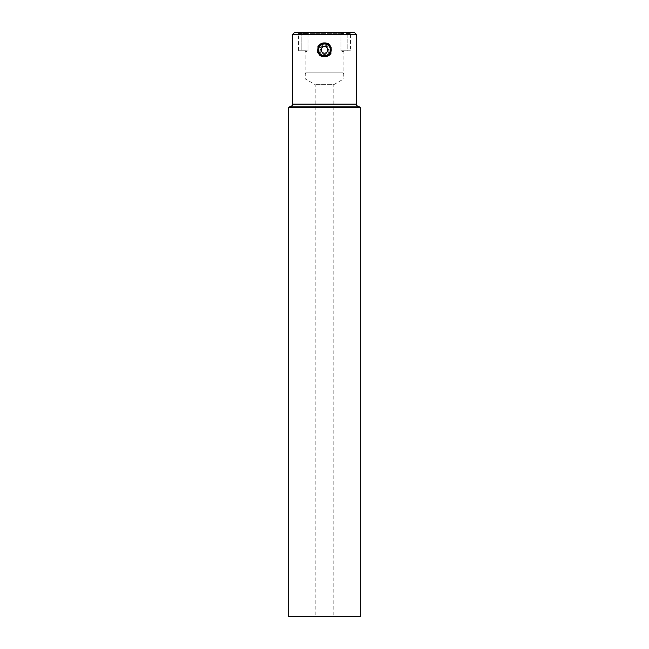 <?xml version="1.0" encoding="UTF-8"?>
<svg xmlns="http://www.w3.org/2000/svg" width="649" height="649" viewBox="0 0 649 649"><rect width="100%" height="100%" fill="white"/><g stroke="black" fill="none" stroke-linecap="round" stroke-linejoin="round"><path stroke-width="0.49" stroke-dasharray="3.25 2.43" d="M328.524 52.163A4.648 4.648 0 0 0 326.82 45.819A4.648 4.648 0 0 0 320.476 47.515A4.648 4.648 0 0 0 322.18 53.867A4.648 4.648 0 0 0 328.524 52.163M330.252 53.161A6.636 6.636 0 0 0 327.818 44.091A6.636 6.636 0 0 0 318.748 46.525A6.636 6.636 0 0 0 321.182 55.587A6.636 6.636 0 0 0 330.252 53.161M327.372 51.498L328.329 49.843L326.415 46.525L322.585 46.525L320.671 49.843L322.585 53.161L326.415 53.161L327.372 51.498M298.548 50.768L301.201 50.768L298.548 50.768L298.548 33.513L297.485 32.45L341.147 32.45L341.025 33.602L347.799 33.513L341.106 33.513L341.147 32.45L351.515 32.45L307.853 32.45L307.975 33.602L341.025 33.602L341.025 50.768L343.086 51.766L341.025 50.768L350.452 50.768L350.452 33.513L351.515 32.45M350.452 50.768L347.799 50.768L347.799 33.513L350.452 33.513L347.799 33.513L348.326 32.45L347.799 33.513L347.799 50.768L341.025 50.768L341.025 33.602L307.975 33.602L307.975 50.768L307.853 32.45L297.485 32.45M344.084 50.768L341.317 50.768L344.084 50.768L343.086 51.766L343.086 72.85L343.751 74.002L343.751 78.91L305.249 78.91L343.751 78.91L333.789 84.662L315.211 84.662L333.789 84.662L333.789 616.55L288.659 616.55M359.546 106.793L289.454 106.793M360.341 107.588L288.659 107.588M360.341 616.55L333.789 616.55M354.37 32.45L294.63 32.45M292.642 34.438L356.358 34.438M298.548 33.513L307.894 33.513L298.548 33.513M304.916 50.768L301.201 50.768L307.975 50.768L305.914 51.766L304.916 50.768L307.683 50.768L305.914 51.766L305.914 72.85L305.249 74.002L305.249 78.91L315.211 84.662L315.211 616.55M330.876 52.488A6.904 6.904 0 0 0 324.5 42.939C334.511 42.047 334.535 57.615 324.5 56.747C314.473 57.615 314.481 42.063 324.5 42.939A6.904 6.904 0 0 0 317.596 49.843M324.5 43.921A5.922 5.922 0 0 0 318.578 49.843A5.922 5.922 0 0 0 324.5 55.757A5.922 5.922 0 0 0 330.422 49.843A5.922 5.922 0 0 0 324.5 43.921A5.922 5.922 0 0 0 318.578 49.843A5.922 5.922 0 0 0 324.5 55.757A5.922 5.922 0 0 0 330.422 49.843A5.922 5.922 0 0 0 324.5 43.921M318.124 52.488A6.904 6.904 0 0 0 319.616 54.719M321.855 56.212A6.904 6.904 0 0 0 323.153 56.609M305.249 74.002L343.751 74.002L305.249 74.002M305.914 72.85L343.086 72.85L305.914 72.85M327.153 56.212A6.904 6.904 0 0 0 329.384 54.719M356.358 104.132L292.642 104.132M301.201 33.513L300.674 32.45L301.201 33.513L301.201 50.768L301.201 33.513"/><path stroke-width="0.97" d="M324.5 53.161A3.318 3.318 0 0 0 327.372 48.18A3.318 3.318 0 0 0 321.628 48.18A3.318 3.318 0 0 0 324.5 53.161M329.562 52.764A5.841 5.841 0 0 0 327.421 44.781A5.841 5.841 0 0 0 319.438 46.923A5.841 5.841 0 0 0 321.579 54.897A5.841 5.841 0 0 0 329.562 52.764M318.748 46.525A6.636 6.636 0 0 1 327.818 44.091A6.636 6.636 0 0 1 330.252 53.161A6.636 6.636 0 0 1 321.182 55.587A6.636 6.636 0 0 1 318.748 46.525M326.415 46.525L322.585 46.525L320.671 49.843L322.585 53.161L326.415 53.161L328.329 49.843L326.415 46.525M288.659 107.588L289.454 106.793L359.546 106.793L360.341 107.588L288.659 107.588L288.659 616.55L360.341 616.55L360.341 107.588M292.642 34.438L294.63 32.45L354.37 32.45L356.358 34.438L292.642 34.438L292.642 104.132L356.358 104.132C355.782 104.903 356.666 105.787 359.019 106.793M317.596 49.843A6.904 6.904 0 0 0 318.124 52.488M319.616 54.719A6.904 6.904 0 0 0 321.855 56.212M323.153 56.609A6.904 6.904 0 0 0 324.5 56.747C315.592 57.169 315.592 42.51 324.5 42.939C333.399 42.51 333.416 57.161 324.5 56.747A6.904 6.904 0 0 0 327.153 56.212M356.358 34.438L356.358 104.132M329.384 54.719A6.904 6.904 0 0 0 330.876 52.488M292.642 104.132C293.218 104.903 292.334 105.787 289.981 106.793"/></g></svg>
